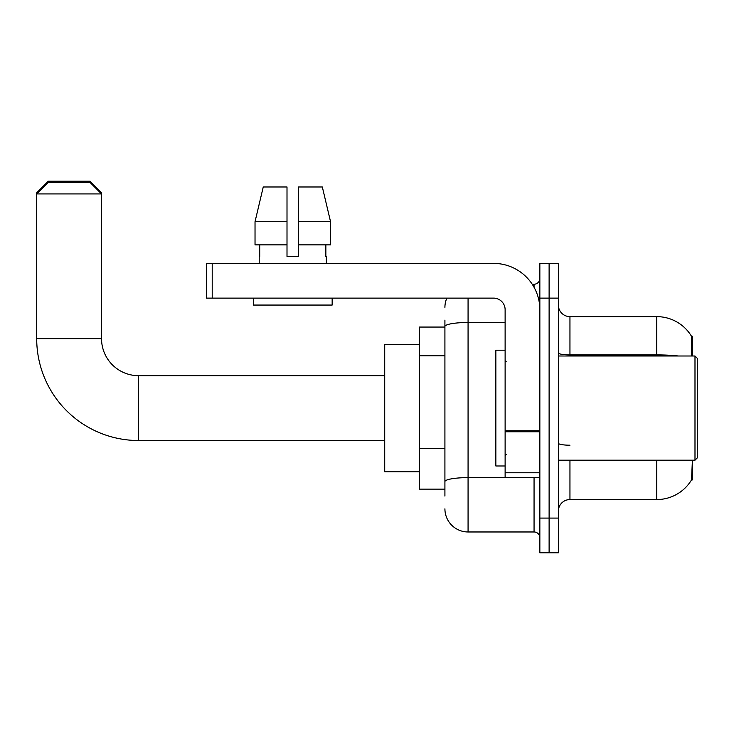 <?xml version="1.0" encoding="UTF-8"?>
<svg xmlns="http://www.w3.org/2000/svg" width="734" height="734" viewBox="0 0 734 734"><rect width="100%" height="100%" fill="white"/><g stroke="black" fill="none" stroke-linecap="round" stroke-linejoin="round"><path stroke-width="1.1" d="M692.667 460.2L692.667 479.88L691.529 479.88L692.336 461.585M691.336 355.999L691.529 336.319L692.667 336.319L692.667 355.999M444.914 348.815L444.914 320.116L444.914 327.061L419.444 327.061L419.444 489.138L444.914 489.138M558.372 511.139A11.579 11.579 0 0 1 569.951 499.56L656.783 499.56L656.783 460.2M691.731 479.531A40.517 40.517 0 0 1 656.783 499.56M549.115 518.085L549.115 552.812L558.372 552.812L558.372 518.085L549.115 518.085L549.115 552.812L539.848 552.812L539.848 518.085L549.115 518.085L549.115 298.114L549.115 518.085M539.848 518.085L539.848 263.387L549.115 263.387L549.115 298.114L549.115 263.387L558.372 263.387L558.372 518.085M678.491 355.999A40.517 7.037 180 0 0 656.783 354.907L656.783 316.638A40.517 40.517 0 0 1 691.621 336.466A40.517 40.517 0 0 0 656.783 316.638A40.517 40.517 0 0 1 691.529 336.319A40.517 40.517 0 0 0 656.783 316.638L569.951 316.638A11.579 11.579 0 0 1 558.372 305.06A11.579 11.579 0 0 0 569.951 316.638L569.951 355.999M444.914 496.083L444.914 320.116M468.072 298.114L468.072 531.976L534.058 531.976L534.058 477.559M532.214 284.223L534.058 284.223A5.789 5.789 0 0 0 539.848 278.434M444.914 485.669L444.914 455.328M539.848 537.765A5.789 5.789 0 0 0 534.058 531.976M444.914 307.381A23.158 23.158 0 0 1 446.85 298.114M468.072 531.976A23.158 23.158 0 0 1 444.914 508.818M298.582 256.441L287.003 256.441L298.582 256.441L287.003 256.441L298.582 256.441L298.582 186.977L322.327 186.977L330.557 221.705L330.557 244.862L298.582 244.862M287.003 221.705L287.003 244.862L287.003 221.705L255.028 221.705L263.249 186.977L255.028 221.705L263.249 186.977L287.003 186.977L287.003 256.441M384.717 440.519L138.579 440.519L138.579 375.68A37.049 37.049 0 0 1 101.531 338.64L101.531 193.923L36.7 193.923L36.7 192.758L48.279 181.188L89.952 181.188L101.531 192.758L100.374 192.758M138.579 440.519A101.879 101.879 0 0 1 36.7 338.64L36.7 193.923L48.279 182.344L89.952 182.344L101.531 193.923L101.531 192.758M138.579 375.68A37.049 37.049 0 0 1 101.531 338.64A37.049 37.049 0 0 0 138.579 375.68L384.717 375.68M419.444 344.42L384.717 344.42L384.717 471.779L419.444 471.779M37.856 192.758L36.7 192.758M539.848 477.559L505.12 477.559L505.12 430.748L539.848 430.748M539.848 309.693A46.306 46.306 0 0 0 493.542 263.387L212.209 263.387L212.209 298.114L493.542 298.114A11.579 11.579 0 0 1 505.12 309.693L505.12 430.748M212.209 298.114L206.419 298.114L206.419 263.387L212.209 263.387M259.212 256.441L259.717 256.441L259.212 256.441L259.212 263.387M326.364 256.441L325.859 256.441L326.364 256.441L326.364 263.387M325.859 244.862L325.859 256.441M259.717 256.441L259.717 244.862M253.423 298.114L253.423 305.06L332.153 305.06L332.153 298.114M287.003 244.862L255.028 244.862L255.028 221.705M330.557 244.862L330.557 221.705L298.582 221.705M330.557 221.705L322.327 186.977L330.557 221.705M694.988 355.999L697.3 358.32L697.3 457.878L694.988 460.2L694.988 355.999L558.372 355.999M505.12 350.21L495.854 350.21L495.854 465.989L505.12 465.989M444.914 355.761L419.444 355.761M444.914 448.373L419.444 448.373M569.951 460.2L569.951 499.56M656.783 355.999L656.783 354.907L569.951 354.907A11.579 2.009 0 0 1 558.372 352.898M558.372 298.114L539.848 298.114M569.951 445.208A11.579 2.009 0 0 1 558.372 443.198M536.068 477.559A5.789 1.009 0 0 1 534.058 477.623L468.072 477.623A23.158 4.019 180 0 0 444.914 481.651M444.914 326.511A23.158 4.019 180 0 1 468.072 322.492L505.12 322.492M534.058 287.269L534.058 284.223M36.7 338.64L101.531 338.64M539.848 431.757L505.12 431.757M505.12 472.779L539.848 472.779M558.372 460.2L694.988 460.2M506.276 361.789L505.12 360.633M506.276 454.41L505.12 455.566"/></g></svg>
